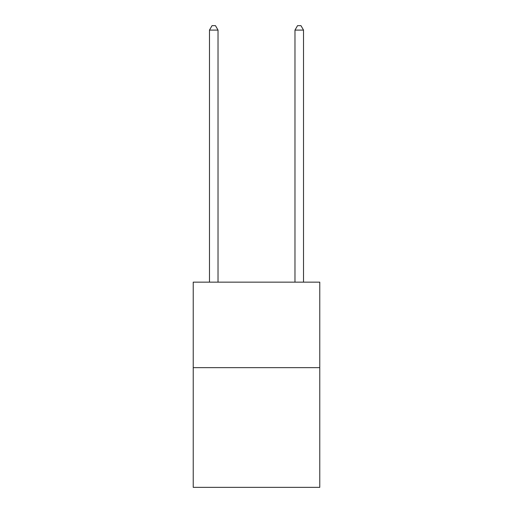 <?xml version="1.0" encoding="UTF-8"?>
<svg xmlns="http://www.w3.org/2000/svg" width="513" height="513" viewBox="0 0 513 513"><rect width="100%" height="100%" fill="white"/><g stroke="black" fill="none" stroke-linecap="round" stroke-linejoin="round"><path stroke-width="0.77" d="M319.772 367.648L319.772 487.35L193.228 487.35L193.228 282.15L319.772 282.15L319.772 367.648L193.228 367.648M218.025 282.15L218.025 30.094L209.477 30.094L209.477 282.15M209.477 30.094L212.042 25.65L215.46 25.65L218.025 30.094M303.523 282.15L303.523 30.094L294.975 30.094L294.975 282.15M294.975 30.094L297.54 25.65L300.958 25.65L303.523 30.094"/></g></svg>

